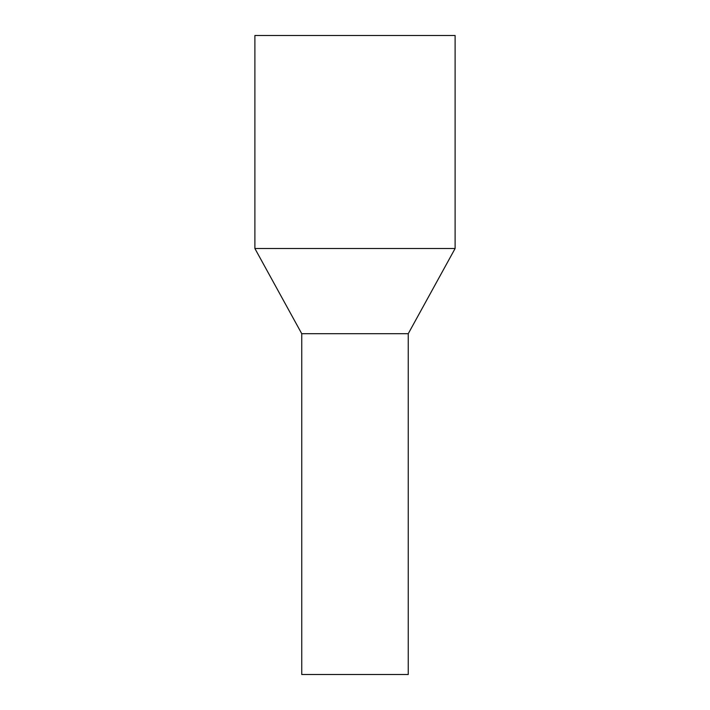<?xml version="1.0" encoding="UTF-8"?>
<svg xmlns="http://www.w3.org/2000/svg" width="710" height="710" viewBox="0 0 710 710"><rect width="100%" height="100%" fill="white"/><g stroke="black" fill="none" stroke-linecap="round" stroke-linejoin="round"><path stroke-width="1.06" d="M455.11 35.5L254.89 35.5L254.89 248.5L455.11 248.5L455.11 35.5M455.11 248.5L408.25 333.7L301.75 333.7L254.89 248.5M301.75 333.7L301.75 674.5L408.25 674.5L408.25 333.7"/></g></svg>
